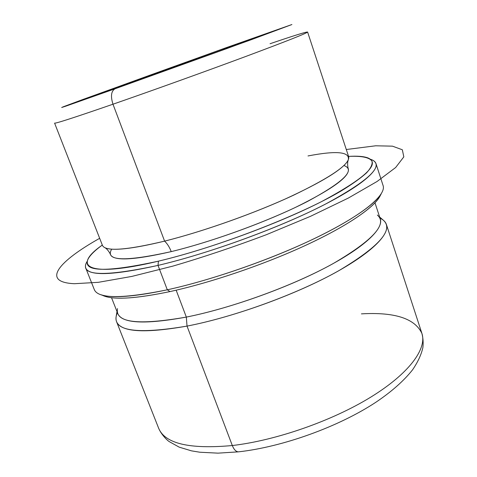 <?xml version="1.0" encoding="UTF-8"?>
<svg xmlns="http://www.w3.org/2000/svg" width="477" height="477" viewBox="0 0 477 477"><rect width="100%" height="100%" fill="white"/><g stroke="black" fill="none" stroke-linecap="round" stroke-linejoin="round"><path stroke-width="0.72" d="M348.21 160.147C347.542 161.775 347.453 164.237 347.942 167.534L348.323 168.93C350.035 176.359 332.469 189.154 295.639 207.31C259.476 224.536 209.105 242.465 171.225 251.617C169.526 247.181 167.314 243.687 164.595 241.129C200.656 232.126 248.064 215.622 284.757 199.225C322.428 181.94 343.577 168.912 348.21 160.147C350.38 151.787 336.983 150.386 308.005 155.949M104.964 247.724C112.447 251.129 132.326 248.934 164.595 241.129C167.314 243.687 169.526 247.181 171.225 251.617C133.679 260.227 113.431 261.205 110.467 254.563L109.877 253.245C108.154 250.389 106.514 248.553 104.964 247.724M375 202.832L380.3 219.05C383.693 228.817 364.046 247.67 324.36 268.295C284.757 288.877 228.68 308.679 186.334 317.086L176.156 290.189L186.334 317.086C144.793 324.64 121.945 323.466 117.783 313.562L111.529 297.69M379.638 217.023L383.186 220.088C394.235 229.586 379.358 246.508 338.551 270.853C297.72 293.862 234.219 317.038 187.026 326.095L186.334 317.086C232.06 308.041 293.492 285.628 333.238 263.542C373.032 240.187 387.735 224.023 377.355 215.049M117.497 308.607C114.945 322.714 137.889 325.541 186.334 317.086L187.026 326.095C137.072 334.478 113.466 331.175 116.215 316.197L116.996 311.576M104.94 296.3L101.112 294.774C112.214 298.435 134.281 296.777 167.302 289.801L169.979 291.578L167.302 289.801C207.835 280.935 260.895 263.036 303.199 243.795C345.515 224.53 373.795 205.73 381.165 193.948L379.185 197.567C371.881 209.26 344.156 227.773 302.8 246.645C261.462 265.492 209.659 282.956 169.979 291.578C137.638 298.358 115.959 299.932 104.94 296.3L102.585 295.358C112.435 300.134 134.902 298.876 169.979 291.578C211.394 282.587 265.963 263.924 308.064 244.218C350.201 224.476 376.401 205.718 380.694 194.67M348.556 156.402C361.119 155.794 369.395 157.309 372.012 161.172C372.68 164.171 370.873 168.059 366.574 172.835C360.785 178.1 352.408 184.08 341.454 190.776C300.844 214.99 217.339 247.307 158.418 261.163C87.041 278.252 71.502 266.44 102.305 245.059C95.203 250.21 90.541 254.73 88.311 258.629C81.454 271.932 104.827 272.778 158.418 261.163C208.532 249.31 277.739 223.999 321.677 201.538C365.418 178.082 380.855 163.545 367.994 157.941C363.79 156.355 357.315 155.842 348.556 156.402M111.684 249.143C104.678 261.11 124.527 261.933 171.225 251.617C213.589 241.41 271.157 220.195 307.468 201.473C343.75 181.874 355.908 169.89 343.935 165.531M87.297 261.152C85.544 263.841 85.031 266.148 85.765 268.08C89.127 276.219 113.21 275.33 158.018 265.403C204.263 254.551 266.923 232.377 311.564 211.007C356.313 189.596 378.833 171.648 375.977 163.593C375.31 161.643 373.443 160.194 370.379 159.235L371.535 159.646C384.903 165.453 369.323 180.395 324.801 204.466C280.035 227.523 209.206 253.43 158.018 265.403L167.302 289.801L158.018 265.403L158.418 261.163L158.018 265.403C103.318 277.077 79.534 276.01 86.665 262.207M375.977 163.593L383.109 185.625C386.316 194.783 364.315 213.863 320.043 235.817C275.873 257.729 213.565 279.725 167.302 289.801C122.452 298.912 98.119 298.846 94.309 289.599L85.765 268.08M217.339 50.95L217.279 51.88L217.339 50.95L269.433 32.663L222.759 49.888L84.399 99.282C81.955 99.765 161.196 71.001 217.339 50.95L84.572 99.24L216.325 52.226L269.344 32.657L217.339 50.95M117.443 312.703C115.851 316.048 115.547 319.018 116.531 321.611C120.896 332.087 144.394 333.584 187.026 326.095L232.311 445.53C275.909 440.504 332.093 420.911 370.683 397.186C409.355 373.419 427.082 348.699 421.901 333.411C427.082 348.699 409.355 373.419 370.683 397.186C332.093 420.911 275.909 440.504 232.311 445.53L187.026 326.095C230.624 317.694 288.424 297.32 329.136 275.945C369.943 254.521 389.977 234.809 386.394 224.458C385.499 221.829 383.371 219.736 380.014 218.174M232.311 445.53C189.542 449.423 164.976 443.646 158.626 428.197C164.976 443.646 189.542 449.423 232.311 445.53C234.004 449.704 236.085 451.808 238.542 451.838L238.882 451.797L238.542 451.838C236.085 451.808 234.004 449.704 232.311 445.53M386.394 224.458L421.901 333.411C414.865 318.463 394.706 311.946 361.423 313.866M54.587 123.108L102.424 245.357C105.244 251.719 125.97 250.312 164.595 241.129L112.983 104.213C110.479 96.247 111.159 91.107 115.029 88.8L251.373 39.663L291.906 24.536L226.146 47.694L82.414 99.651L63.447 106.723L61.682 107.498L65.898 106.127L115.029 88.8L65.898 106.127L61.682 107.498L63.447 106.723L82.414 99.651L226.146 47.694L291.906 24.536L227.177 48.457L115.029 88.8C111.159 91.107 110.479 96.247 112.983 104.213C74.621 117.467 55.159 123.764 54.587 123.108C55.159 123.764 74.621 117.467 112.983 104.213C151.99 90.684 205.951 71.276 245.858 56.435C286.635 41.201 307.212 33.062 307.593 32.019L348.657 156.706C350.279 163.844 331.938 176.669 293.635 195.171C256.03 212.76 203.715 231.381 164.595 241.129L112.983 104.213C151.99 90.684 205.951 71.276 245.858 56.435C286.635 41.201 307.212 33.062 307.593 32.019C306.151 31.81 293.635 35.715 270.048 43.735M99.663 238.309C59.088 261.068 40.378 282.211 74.442 283.708L98.357 282.318L131.795 276.427L173.008 266.077C203.506 257.103 234.577 246.669 266.214 234.767L310.449 216.343L348.246 198.11L377.068 181.487L395.636 167.528L403.816 156.873L402.344 149.772L392.464 146.159L375.655 145.795L346.29 149.516M421.901 333.411C423.111 338.014 423.433 342.766 422.872 347.655C421.257 354.751 417.804 362.162 412.51 369.89C403.775 380.89 391.635 391.629 376.091 402.105C338.998 426.635 282.927 446.913 238.542 451.838L217.977 453.15L199.857 452.226L191.51 450.86L179.221 447.164L169.168 441.577C166.455 439.764 161.011 433.987 158.626 428.197L116.531 321.611"/></g></svg>
